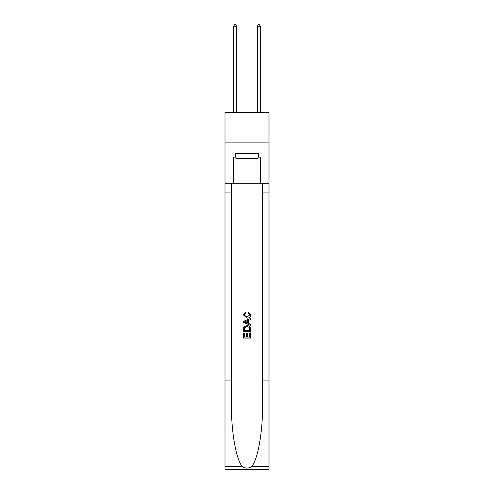 <?xml version="1.0" encoding="UTF-8"?>
<svg xmlns="http://www.w3.org/2000/svg" width="494" height="494" viewBox="0 0 494 494"><rect width="100%" height="100%" fill="white"/><g stroke="black" fill="none" stroke-linecap="round" stroke-linejoin="round"><path stroke-width="0.74" d="M269.008 142.124L269.008 112.385L224.992 112.385L224.992 142.124L269.008 142.124L269.008 183.768L260.387 183.768L260.387 157.117L258.479 157.117L258.479 153.548L235.521 153.548L235.521 157.117L235.879 157.117M258.121 153.548L258.121 158.308L235.879 158.308L235.879 153.548M247 153.548L247 158.308M249.742 332.863L249.742 337.075L247.272 337.075L249.742 337.075L249.742 332.863L250.563 332.863L250.563 338.081L243.425 338.081L243.425 333.049L243.425 338.081M246.45 333.32L246.45 337.075L244.252 337.075L246.45 337.075L246.45 333.32L247.272 333.32L247.272 337.075M244.042 326.75L243.53 327.788L244.042 326.75L246.957 325.632C249.242 325.626 250.446 326.725 250.563 328.936L250.563 331.493L243.425 331.493L243.425 329.047L243.425 331.493M248.278 311.905L248.044 312.912L248.278 311.905L250.656 314.82C250.464 317.012 249.229 318.117 246.944 318.13L243.338 314.839L245.413 312.091L245.629 313.097L244.16 314.888L246.938 317.123L249.834 314.913L248.044 312.912M251.6 466.583L269.008 466.583L269.008 469.3L224.992 469.3L224.992 380.071L231.507 380.071L231.507 406.599C231.186 431.954 236.33 460.278 242.4 466.583C245.462 468.54 248.531 468.54 251.6 466.583C257.67 460.278 262.814 431.954 262.493 406.599L262.493 183.768M243.425 321.359L243.425 322.496L250.563 325.33L243.425 322.496L243.425 321.359L250.563 318.525L243.425 321.359M262.493 380.071L269.008 380.071L269.008 183.768M224.992 380.071L224.992 142.124M231.507 183.768L231.507 380.071M269.008 466.583L269.008 380.071M224.992 183.768L233.613 183.768L233.613 157.117L235.521 157.117M233.613 183.768L260.387 183.768M258.121 157.117L258.479 157.117M250.563 318.525L250.563 319.593L248.371 320.408L248.371 323.447L250.563 324.262L250.563 325.33M245.567 322.415L247.543 323.144L247.543 320.711L244.252 321.927L245.567 322.415M247.543 320.711L247.543 323.144M243.425 329.047L243.53 327.788M249.235 327.324L249.742 330.486L249.235 327.324L246.944 326.639L244.4 327.855L244.252 330.486L249.742 330.486L244.252 330.486M243.425 333.049L244.252 333.049L244.252 337.075M236.589 112.385L236.589 26.244L233.613 26.244L233.613 112.385M233.613 26.244L234.508 24.7L235.7 24.7L236.589 26.244M260.387 112.385L260.387 26.244L257.411 26.244L257.411 112.385M257.411 26.244L258.3 24.7L259.492 24.7L260.387 26.244M262.493 192.092L269.008 192.092M231.507 192.092L224.992 192.092M224.992 466.583L242.4 466.583"/></g></svg>
